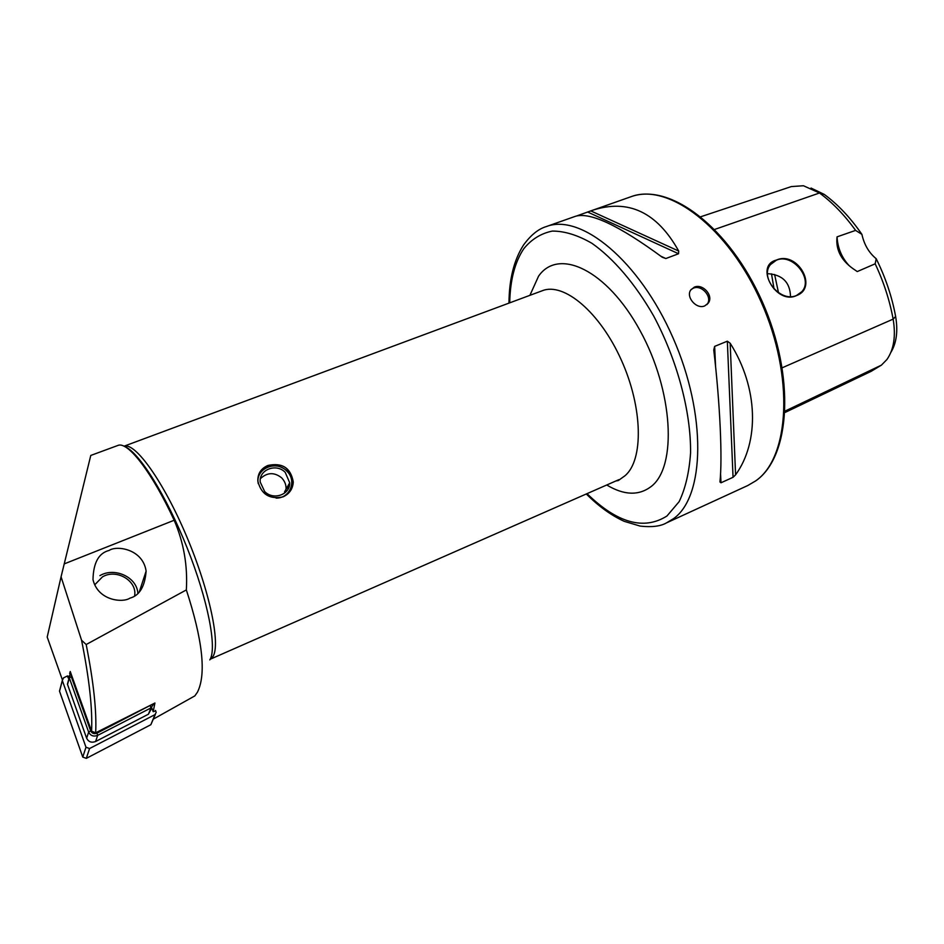 <?xml version="1.0" encoding="UTF-8"?>
<svg xmlns="http://www.w3.org/2000/svg" width="944" height="944" viewBox="0 0 944 944"><rect width="100%" height="100%" fill="white"/><g stroke="black" fill="none" stroke-linecap="round" stroke-linejoin="round"><path stroke-width="1.42" d="M267.836 465.486C282.315 462.407 290.799 467.905 293.277 482.006C292.805 488.992 289.371 493.948 282.988 496.874C269.571 499.612 261.193 494.349 257.842 481.098C257.57 473.77 260.91 468.566 267.836 465.486M174.168 520.25C152.314 473.003 128.514 442.052 118.425 445.249L90.777 455.445L61.065 576.808L81.562 640.221L86.187 644.528L186.346 589.929C187.773 565.598 183.702 542.363 174.168 520.25L64.168 563.922M109.138 550.435C116.643 545.16 142.898 548.971 146.119 571.12C144.88 586.59 139.488 595.593 129.953 598.142C122.72 603.063 97.999 600.762 92.996 579.651C93.35 562.777 98.731 553.042 109.138 550.435M691.067 289.525L693.333 288.18C701.746 284.356 712.791 297.136 707.186 304.216L706.867 304.641M704.755 305.891L708.212 303.177C714.042 295.873 702.773 283.247 694.3 287.153L690.737 290.009C685.592 296.947 696.507 309.679 704.755 305.891M796.618 295.507C818.554 287.566 797.267 250.549 776.357 260.084C753.855 265.689 776.428 305.585 796.618 295.507M796.524 295.472L801.751 291.743C813.893 279.164 792.582 252.803 776.369 260.202L770.528 264.532C759.224 277.383 780.676 302.989 796.524 295.472M790.517 296.593C790.081 282.315 782.423 274.669 767.543 273.654M186.346 589.929C202.7 640.162 206.406 674.24 197.449 692.176L194.842 695.893L153.459 719.057M62.257 679.503L47.2 637.058L61.065 576.808M155.689 710.891L153.188 711.682L151.736 707.835M153.188 711.682L154.922 703.02L95.663 732.804L91.58 731.199L70.234 671.491L69.667 673.568M91.58 731.199C92.618 708.932 89.279 678.606 81.562 640.221M69.006 675.987L68.405 678.24L67.272 676.034M69.16 677.863L68.405 678.24M576.949 215.846L592.242 210.382C628.173 198.523 657 212.081 678.712 251.069L678.547 253.747L665.827 258.538L662.251 257.24C619.299 225.651 590.413 211.987 575.592 216.247L546.269 226.584C580.702 213.002 639.253 260.485 672.966 337.751C706.997 414.841 704.79 496.721 673.544 518.645L666.358 522.952L747.813 485.511L755.778 480.85M730.172 343.238C758.445 387.854 759.448 442.004 735.577 474.844L733.051 477.298L720.992 482.785L719.942 481.947C722.514 458.772 720.13 403.985 713.758 349.988L714.643 346.389L727.34 341.185L730.172 343.238L735.577 474.844M778.517 292.758L774.611 274.492M890.853 352.419C896.505 343.156 898.11 331.179 895.632 316.476C891.962 296.652 885.484 277.394 876.197 258.727C868.94 252.791 864.185 244.673 861.907 234.372C850.509 217.804 837.977 204.494 824.313 194.44L819.498 192.989C832.466 202.535 844.502 214.996 855.594 230.395L861.907 234.372M811.026 188.045L824.313 194.44M876.197 258.727L875.171 263.813L857.258 271.565L855.476 270.35C841.682 261.441 835.534 250.278 837.045 236.861L855.594 230.395M875.171 263.813C883.667 281.819 889.649 300.251 893.142 319.119C895.95 336.052 893.874 349.516 886.923 359.511L881.436 365.127L871.111 371.358L785.066 412.457M774.08 289.017L771.496 273.854M700.861 216.719L791.32 186.582L803.462 185.744L819.498 192.989L714.714 229.416M849.199 265.712C841.753 257.688 837.706 248.071 837.045 236.861M86.187 644.528C93.586 681.922 96.748 711.351 95.663 732.804M258.278 483.717C254.986 468.826 276.085 459.563 286.716 471.032C297.159 480.413 290.209 498.479 276.096 498.09M259.093 473.569C266.999 463.74 276.344 462.808 287.141 470.773C290.681 474.36 292.463 478.561 292.498 483.363L290.717 490.455M285.241 472.389L289.714 482.797C290.233 494.691 273.253 500.674 264.639 491.482L260.214 482.065C258.809 469.605 276.415 462.902 285.241 472.389M288.368 485.157L288.628 486.254M287.719 486.302L287.955 489.299M289.112 483.859L289.371 484.992M288.451 485.004L288.687 487.812M289.194 483.706L289.407 485.546M155.371 714.372L150.851 724.709L86.317 758.362L82.765 757.076L59.496 691.126L60.133 688.931M155.524 710.454L156.185 712.378L154.969 714.632L89.574 748.533L85.975 747.235L62.304 680.482L63.543 677.863L67.567 675.892M154.002 703.481L150.922 707.953L97.669 735.376C93.574 736.886 90.553 735.789 88.642 732.096L69.219 677.627L70.54 672.364M151.465 708.531L148.42 714.207L95.604 741.512C91.533 743.011 88.547 741.925 86.647 738.255L67.437 684.188L69.136 678.594M71.248 674.335L71.296 676.695L90.648 730.868C91.993 733.453 94.105 734.231 96.972 733.169L151.583 704.708M134.662 595.64C137.222 580.607 116.254 568.43 102.412 576.914L94.707 584.843M137.883 593.127L137.741 592.041C135.818 576.56 114.118 567.096 99.922 575.639M587.026 493.653C617.282 523.141 643.938 530.575 666.983 515.979L679.137 501.642C685.415 488.567 689.226 472.307 690.571 452.86C691.032 411.855 677.249 360.089 653.614 315.886C635.17 283.707 613.423 258.361 591.853 243.257C577.681 235.103 564.5 231.044 552.334 231.079C541.03 233.392 531.519 239.257 523.814 248.685C514.869 262.066 510.161 280.12 509.713 302.835M592.242 210.382L630.828 196.777C667.963 182.298 728.32 227.256 761.277 302.245C794.577 377.057 789.479 457.982 755.589 480.944L747.813 485.511M123.983 446.217L542.328 290.717C563.828 282.032 599.947 312.169 621.341 360.089C642.947 407.879 643.655 460.212 624.963 475.764L618.32 480.531L615.889 480.98M529.903 295.33L538.552 276.203C558.411 247.304 606.909 269.701 639.985 330.483C673.402 390.981 677.273 466.714 651.195 486.49C638.876 495.871 624.067 495.364 606.744 484.992M123.994 446.217C135.169 442.063 163.406 481.346 186.487 536.039C209.674 590.637 220.955 644.964 212.848 656.705L210.158 659.266L618.875 479.658M124.632 446.536C138.721 451.716 166.274 495.447 187.113 547.803C208.034 600.148 217.321 648.705 209.804 659.891M895.632 316.476L893.142 319.119L782.293 367.747M881.436 365.127L785.137 411.053M678.712 251.069L590.791 210.901M678.547 253.747L587.711 212.058M665.827 258.538L660.942 256.249M720.992 482.785L720.555 473.499M715.599 366.862L714.643 346.389M733.051 477.298L727.34 341.185M154.969 714.632L150.851 724.709M62.339 680.577L59.531 691.22M85.975 747.235L82.765 757.076M89.574 748.533L86.317 758.362M148.42 714.207L150.922 707.953L150.273 705.77M96.972 733.169L97.669 735.376L95.604 741.512M86.647 738.255L88.642 732.096L90.648 730.868M71.296 676.695L69.313 677.922L67.531 684.483M546.269 226.584C538.328 228.955 530.729 235.127 523.495 245.086C513.984 259.978 509.146 279.33 508.981 303.107M586.307 493.972C598.732 506.385 611.393 515.518 624.279 521.359L640.209 526.103C651.761 527.366 660.481 526.315 666.358 522.952M292.498 483.363L293.277 482.006M139.37 591.652L146.119 571.12M708.212 303.177L707.186 304.216M799.379 293.914L801.751 291.743M542.328 290.717L539.26 291.861M630.828 196.777C670.004 182.275 729.441 227.539 762.327 301.809C795.249 376.137 790.789 456.306 756.002 480.685M289.714 482.797L284.533 491.883M285.584 492.261C286.834 486.951 285.619 482.254 281.973 478.171M281.583 477.782C274.256 472.047 267.199 472.33 260.426 478.643M62.304 680.482L59.496 691.126M69.219 677.627L67.437 684.188"/></g></svg>
